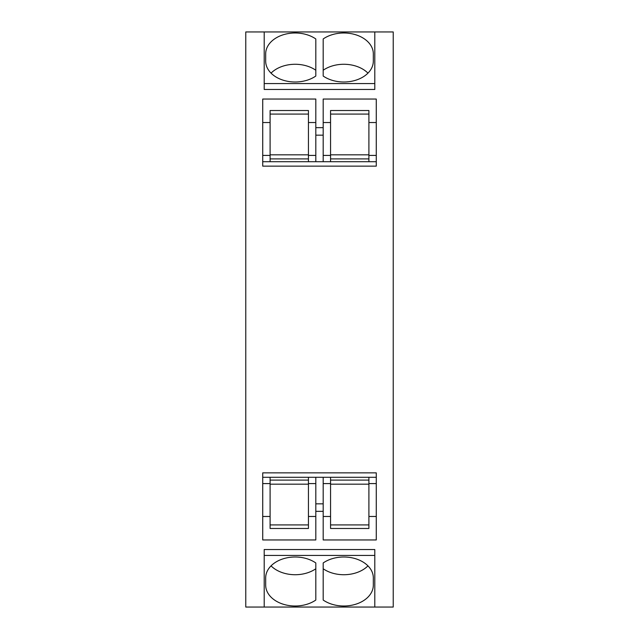 <?xml version="1.0" encoding="UTF-8"?>
<svg xmlns="http://www.w3.org/2000/svg" width="639" height="639" viewBox="0 0 639 639"><rect width="100%" height="100%" fill="white"/><g stroke="black" fill="none" stroke-linecap="round" stroke-linejoin="round"><path stroke-width="0.96" d="M376.275 161.715L262.725 161.715M323.19 161.715L323.19 99.045L376.275 99.045L376.275 166.14L262.725 166.14L262.725 99.045L315.81 99.045L315.81 161.715M376.275 155.413L368.903 155.413M376.275 122.528L368.903 122.528M330.563 122.528L323.19 122.528M315.81 155.413L308.437 155.413M315.81 122.528L308.437 122.528M270.097 122.528L262.725 122.528M323.19 477.285L323.19 539.955L376.275 539.955L376.275 472.86L262.725 472.86L262.725 539.955L315.81 539.955L315.81 477.285M376.275 477.285L262.725 477.285M330.563 516.472L323.19 516.472M376.275 516.472L368.903 516.472M376.275 483.587L368.903 483.587M270.097 516.472L262.725 516.472M315.81 516.472L308.437 516.472M315.81 483.587L308.437 483.587M368.903 161.715L368.903 110.523L330.563 110.523L330.563 161.715M308.437 161.715L308.437 110.523L270.097 110.523L270.097 161.715M368.903 528.477L368.903 524.915L330.563 524.915L330.563 528.477L368.903 528.477M330.563 477.285L330.563 524.915M368.903 477.285L368.903 524.915M308.437 528.477L308.437 524.915L270.097 524.915L270.097 528.477L308.437 528.477M270.097 477.285L270.097 524.915M308.437 477.285L308.437 524.915M323.19 135.164L315.81 135.164M323.19 127.656L315.81 127.656M323.19 511.344L315.81 511.344M323.19 503.836L315.81 503.836M315.81 76.041L315.81 38.955A29.49 20.855 0 0 0 283.748 34.618A29.49 20.855 0 0 0 265.68 53.844L265.68 61.144A29.49 20.855 0 0 0 295.17 82A29.49 20.855 0 0 0 315.81 76.041L315.81 70.234A29.49 20.855 0 0 0 271.04 73.134M373.32 61.144L373.32 53.844A29.49 20.855 0 0 0 355.252 34.618A29.49 20.855 0 0 0 323.19 38.955L323.19 76.041A29.49 20.855 0 0 0 343.83 82A29.49 20.855 0 0 0 373.32 61.144L373.32 53.844M367.96 73.134A29.49 20.855 0 0 0 323.19 70.234L323.19 76.041M323.19 562.959L323.19 600.045A29.49 20.855 180 0 0 343.83 606.004A29.49 20.855 180 0 0 373.32 585.156L373.32 577.856A29.49 20.855 180 0 0 355.252 558.63A29.49 20.855 180 0 0 323.19 562.959L323.19 568.766A29.49 20.855 180 0 0 343.83 574.725A29.49 20.855 180 0 0 367.96 565.866M265.68 577.856L265.68 585.156A29.49 20.855 180 0 0 295.17 606.004A29.49 20.855 180 0 0 315.81 600.045L315.81 562.959A29.49 20.855 180 0 0 283.748 558.63A29.49 20.855 180 0 0 265.68 577.856M271.04 565.866A29.49 20.855 180 0 0 295.17 574.725A29.49 20.855 180 0 0 315.81 568.766L315.81 562.959M393.233 31.95L374.797 31.95L374.797 89.46L264.203 89.46L264.203 31.95L245.767 31.95L245.767 607.05L374.797 607.05L374.797 555.435L264.203 555.435L264.203 607.05L264.203 549.54L374.797 549.54L374.797 607.05L393.233 607.05L393.233 31.95M330.563 483.587L323.19 483.587M270.097 155.413L262.725 155.413M270.097 483.587L262.725 483.587M330.563 155.413L323.19 155.413M374.797 83.565L374.797 31.95L264.203 31.95L264.203 83.565L374.797 83.565M368.903 114.085L330.563 114.085M368.903 154.83L330.563 154.83M368.903 158.895L330.563 158.895M308.437 114.085L270.097 114.085M308.437 154.83L270.097 154.83M308.437 158.895L270.097 158.895M368.903 484.17L330.563 484.17M368.903 480.105L330.563 480.105M308.437 484.17L270.097 484.17M308.437 480.105L270.097 480.105"/></g></svg>
